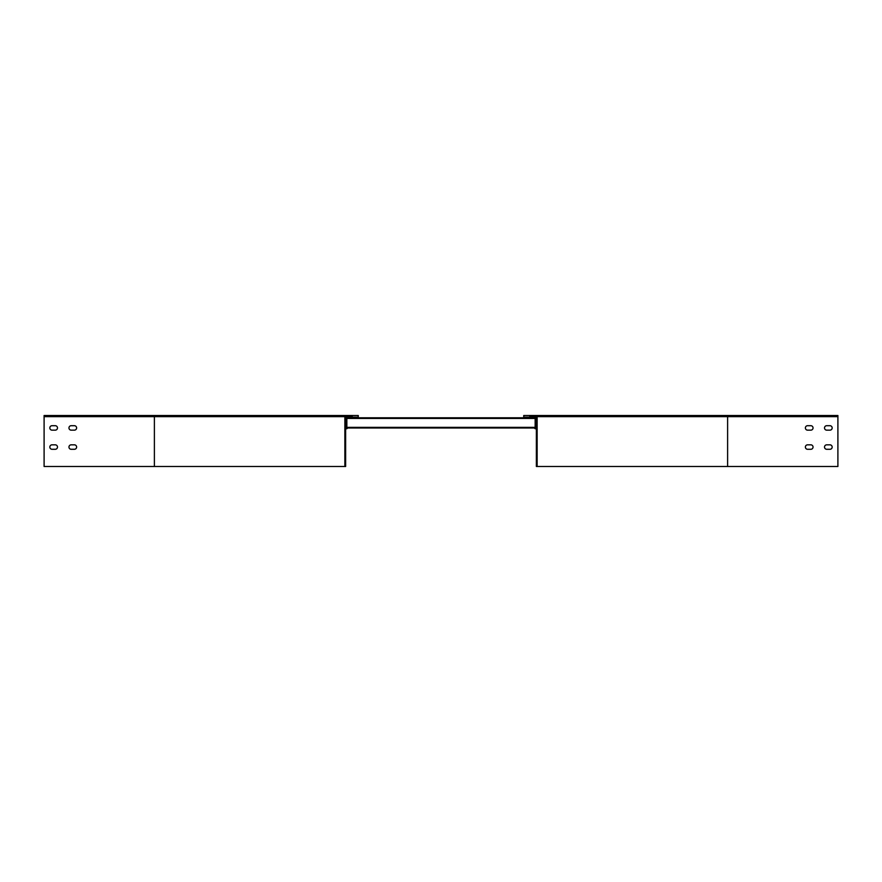 <?xml version="1.0" encoding="UTF-8"?>
<svg xmlns="http://www.w3.org/2000/svg" width="882" height="882" viewBox="0 0 882 882"><rect width="100%" height="100%" fill="white"/><g stroke="black" fill="none" stroke-linecap="round" stroke-linejoin="round"><path stroke-width="1.32" d="M347.464 427.99A0.959 0.959 0 0 1 346.527 428.762L345.634 428.762M346.847 427.803L345.634 428.123M346.847 418.112L346.527 417.153A0.959 0.959 0 0 1 347.431 417.792M154.383 466.501L154.383 416.646L44.1 416.646L44.1 466.501L345.634 466.501L345.634 416.646L352.194 416.26L352.194 417.153L345.634 417.153M346.527 417.792L345.634 417.792M346.527 428.762L346.527 428.123M55.257 449.291L52.071 449.291A2.227 2.227 0 0 1 49.833 447.053A2.227 2.227 0 0 1 52.071 444.826L55.257 444.826A2.227 2.227 0 0 1 57.484 447.053A2.227 2.227 0 0 1 55.257 449.291M55.257 430.162L52.071 430.162A2.227 2.227 0 0 1 49.833 427.935A2.227 2.227 0 0 1 52.071 425.697L55.257 425.697A2.227 2.227 0 0 1 57.484 427.935A2.227 2.227 0 0 1 55.257 430.162A2.227 2.227 0 0 0 57.484 427.935A2.227 2.227 0 0 0 55.257 425.697M74.386 430.162L71.188 430.162A2.227 2.227 0 0 1 68.961 427.935A2.227 2.227 0 0 1 71.188 425.697L74.386 425.697A2.227 2.227 0 0 1 76.613 427.935A2.227 2.227 0 0 1 74.386 430.162A2.227 2.227 0 0 0 76.613 427.935A2.227 2.227 0 0 0 74.386 425.697M74.386 449.291L71.188 449.291A2.227 2.227 0 0 1 68.961 447.053A2.227 2.227 0 0 1 71.188 444.826L74.386 444.826A2.227 2.227 0 0 1 76.613 447.053A2.227 2.227 0 0 1 74.386 449.291M352.194 417.153L358.257 417.153L358.257 415.499L44.1 415.499L44.1 416.646M344.862 416.646L154.383 416.646L154.383 415.499L346.02 415.499A1.147 1.147 0 0 0 344.862 416.646L344.862 466.501M345.634 427.362L346.847 427.362L346.847 427.99L535.154 427.99L535.154 417.792L346.847 417.792L346.847 427.362L536.366 427.362M71.188 425.697A2.227 2.227 0 0 0 68.961 427.935A2.227 2.227 0 0 0 71.188 430.162M52.071 425.697A2.227 2.227 0 0 0 49.833 427.935A2.227 2.227 0 0 0 52.071 430.162M345.634 427.99L346.78 427.99M535.22 427.99L536.366 427.99M534.536 427.99A0.959 0.959 0 0 0 535.473 428.762L536.366 428.762M535.154 427.803L536.366 428.123M535.473 428.762L535.473 428.123M529.806 417.153L529.806 416.26L536.366 416.646L536.366 466.501L537.138 466.501L537.138 416.646A1.147 1.147 0 0 0 535.98 415.499L523.743 415.499L523.743 417.153L535.473 417.153L535.154 418.112M536.366 417.153L535.473 417.153A0.959 0.959 0 0 0 534.569 417.792M535.473 417.792L536.366 417.792M837.9 415.499L727.617 415.499L727.617 466.501L837.9 466.501L837.9 415.499M535.98 415.499L727.617 415.499M536.366 466.501L727.617 466.501M810.812 444.826L807.614 444.826A2.227 2.227 0 0 0 805.387 447.053A2.227 2.227 0 0 0 807.614 449.291L810.812 449.291A2.227 2.227 0 0 0 813.039 447.053A2.227 2.227 0 0 0 810.812 444.826M829.929 444.826L826.743 444.826A2.227 2.227 0 0 0 824.516 447.053A2.227 2.227 0 0 0 826.743 449.291L829.929 449.291A2.227 2.227 0 0 0 832.167 447.053A2.227 2.227 0 0 0 829.929 444.826M810.812 425.697L807.614 425.697A2.227 2.227 0 0 0 805.387 427.935A2.227 2.227 0 0 0 807.614 430.162L810.812 430.162A2.227 2.227 0 0 0 813.039 427.935A2.227 2.227 0 0 0 810.812 425.697M829.929 425.697L826.743 425.697A2.227 2.227 0 0 0 824.516 427.935A2.227 2.227 0 0 0 826.743 430.162L829.929 430.162A2.227 2.227 0 0 0 832.167 427.935A2.227 2.227 0 0 0 829.929 425.697M345.634 418.432L536.366 418.432M837.9 416.646L537.138 416.646"/></g></svg>
